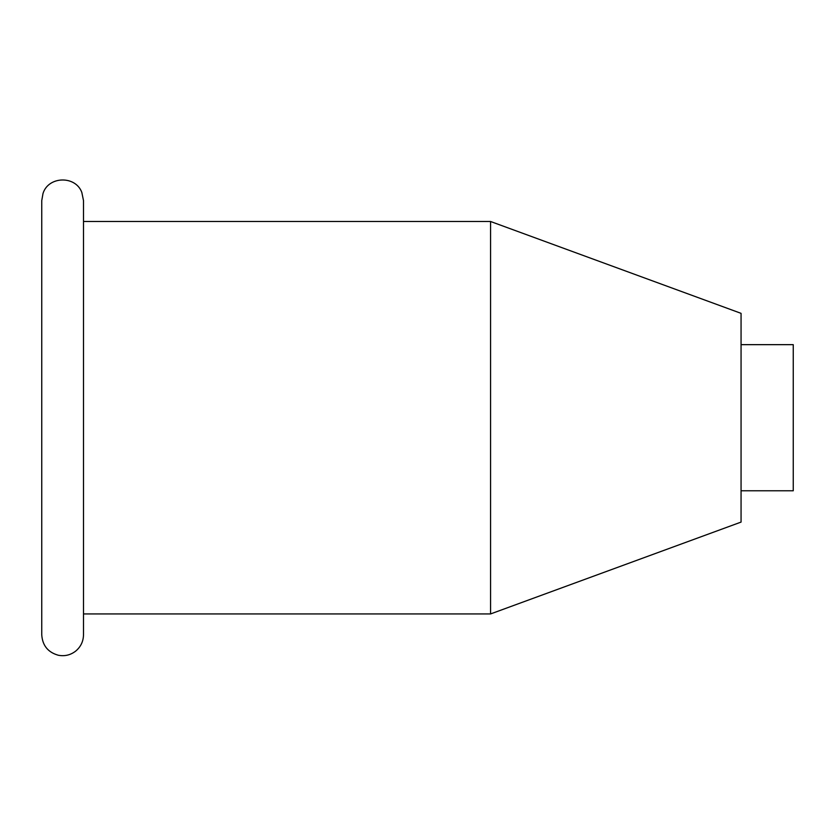 <?xml version="1.0" encoding="UTF-8"?>
<svg xmlns="http://www.w3.org/2000/svg" width="835" height="835" viewBox="0 0 835 835"><rect width="100%" height="100%" fill="white"/><g stroke="black" fill="none" stroke-linecap="round" stroke-linejoin="round"><path stroke-width="1.25" d="M41.75 200.619L41.75 634.819C42.47 645.518 47.981 652.323 58.304 655.245C64.671 656.456 70.443 655.099 75.599 651.175C80.724 646.927 83.354 641.478 83.5 634.819L83.5 200.619L81.82 192.415C75.568 175.308 48.326 176.049 43.013 193.47L41.75 200.619M490.562 613.944L490.562 221.494L741.062 313.344L741.062 522.094L490.562 613.944L83.5 613.944M741.062 344.657L793.25 344.657L793.25 490.782L741.062 490.782M490.562 221.494L83.5 221.494"/></g></svg>

